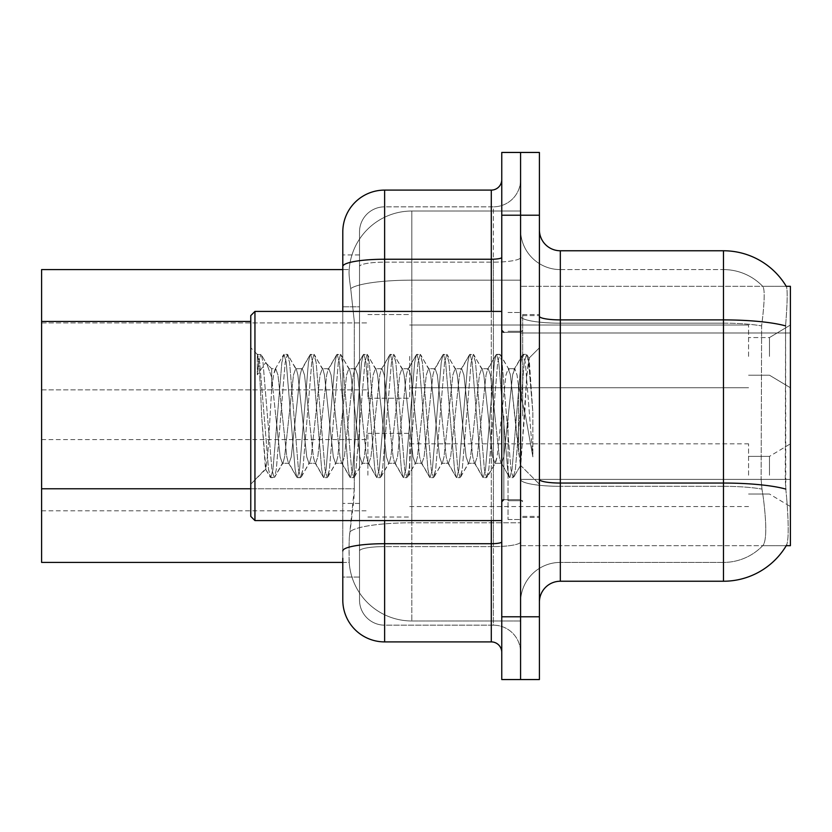 <?xml version="1.0" encoding="UTF-8"?>
<svg xmlns="http://www.w3.org/2000/svg" width="832" height="832" viewBox="0 0 832 832"><rect width="100%" height="100%" fill="white"/><g stroke="black" fill="none" stroke-linecap="round" stroke-linejoin="round"><path stroke-width="0.62" stroke-dasharray="4.16 3.12" d="M790.4 356.387L790.4 325.01L790.4 356.387M769.486 356.387L769.486 337.563L769.486 356.387M790.4 475.197L790.4 443.82L790.4 475.197M769.486 475.197L769.486 456.373L769.486 475.197M367.89 356.387L367.89 398.226L367.89 356.387M41.6 356.387L41.6 322.92L41.6 356.387M367.89 475.197L367.89 433.358L367.89 475.197M41.6 475.197L41.6 439.587L41.6 475.197M409.729 356.387L409.729 398.226L409.729 356.387M409.729 475.197L409.729 433.358L409.729 475.197M748.571 356.387L748.571 325.01L748.571 356.387M748.571 475.197L748.571 443.82L748.571 475.197M250.765 488.769L354.307 488.769L353.902 499.668L349.326 537.316L354.307 488.769L354.307 321.443L354.307 488.769L41.6 488.769L41.6 562.411L349.211 562.411L349.066 558.23A62.754 62.754 0 0 0 411.819 620.974L520.582 620.974L520.582 522.787L520.582 620.974L411.819 620.974L411.819 522.787L411.819 620.974A62.754 62.754 0 0 1 349.066 558.23L349.066 545.47L349.211 562.411L342.794 562.411M349.326 537.316L349.066 545.47L349.326 537.316M786.25 286.322L762.715 286.322L786.25 286.322A73.206 73.206 0 0 1 786.406 286.582C787.665 289.983 787.384 303.087 785.574 325.884C787.384 303.129 787.665 290.035 786.406 286.582A73.206 73.206 0 0 0 786.25 286.322L520.582 286.322L790.4 286.322L790.4 545.678L520.582 545.678L520.582 286.322L520.582 545.678L786.25 545.678L762.715 545.678L763.298 545.054L762.715 545.678L786.25 545.678A73.206 73.206 0 0 0 786.625 545.054L786.25 545.678L786.625 545.054C788.726 539.604 788.726 523.775 786.625 497.578C788.726 523.734 788.726 539.562 786.625 545.054M520.582 211.026L520.582 522.787L520.582 211.026L411.819 211.026L520.582 211.026M349.159 270.442C348.785 272.844 349.305 278.886 350.709 288.579L354.307 321.443L350.709 288.579C349.305 278.876 348.785 272.834 349.159 270.442L349.211 269.589L349.159 270.442A62.754 62.754 0 0 1 411.819 211.026A62.754 62.754 0 0 0 349.159 270.442A62.754 62.754 0 0 1 411.819 211.026L411.819 280.155L520.582 280.155L411.819 280.155L411.819 211.026M342.794 306.8L359.528 306.8L359.528 503.412L359.528 254.946L359.528 306.8L342.794 306.8L342.794 503.412L342.794 269.589L349.211 269.589L41.6 269.589L41.6 488.769M539.406 416L539.406 314.558L539.406 416M522.673 416L522.673 314.558L522.673 416M508.03 416L508.03 519.532L508.03 416M520.582 416L520.582 519.532L520.582 416M560.321 250.765L723.466 250.765L723.466 562.411A54.382 54.382 0 0 0 763.298 545.054C766.584 539.594 766.584 523.765 763.298 497.578L761.987 489.091L763.298 497.578C766.584 523.744 766.584 539.573 763.298 545.054A54.382 54.382 0 0 1 723.466 562.411L560.321 562.411L560.321 250.765A20.914 20.914 0 0 1 539.406 229.85L539.406 316.264L539.406 229.85M785.814 489.206L786.625 497.578L785.814 489.206M520.582 497.578L520.582 316.264L520.582 497.578M539.406 602.15L539.406 316.264L539.406 602.15A20.914 20.914 0 0 1 560.321 581.235L560.321 497.578L560.321 562.411L723.466 562.411L723.466 269.589A54.382 54.382 0 0 1 762.954 286.582A54.382 54.382 0 0 0 723.466 269.589L560.321 269.589A39.738 39.738 0 0 1 520.582 229.85L520.582 316.264L520.582 229.85A39.738 39.738 0 0 0 560.321 269.589L560.321 486.314A39.738 6.906 0 0 1 520.582 479.409A39.738 6.906 0 0 0 560.321 486.314L560.321 269.589A39.738 39.738 0 0 1 520.582 229.85M539.406 215.207L539.406 679.546L520.582 679.546L520.582 152.454L539.406 152.454L539.406 215.207L520.582 215.207L520.582 152.454M785.273 479.398L785.574 325.884L785.803 489.091L785.273 479.398L761.134 479.398L761.623 325.884C764.514 303.15 764.962 290.056 762.954 286.582C764.962 290.014 764.514 303.108 761.623 325.884L761.134 479.398L761.987 489.091L761.134 479.398L785.273 479.398M560.321 269.589L723.466 269.589A54.382 54.382 0 0 1 762.954 286.582A54.382 54.382 0 0 0 723.466 269.589L723.466 323.17A54.382 9.443 180 0 1 761.623 325.884A54.382 9.443 180 0 0 723.466 323.17L723.466 486.314A54.382 9.443 180 0 1 761.987 489.091A54.382 9.443 180 0 0 723.466 486.314L723.466 581.235L560.321 581.235M520.582 602.15A39.738 39.738 0 0 1 560.321 562.411A39.738 39.738 0 0 0 520.582 602.15A39.738 39.738 0 0 1 560.321 562.411M342.794 311.418L342.794 577.054L359.528 577.054L359.528 503.412L359.528 577.054L342.794 577.054L342.794 558.23L342.794 600.059A41.829 41.829 0 0 0 384.623 641.898L491.296 641.898A10.462 10.462 0 0 1 501.758 652.35L501.758 179.65L501.758 652.35M384.623 641.898L384.623 625.165A25.095 25.095 0 0 1 359.528 600.059L359.528 266.51L359.528 600.059A25.095 25.095 0 0 0 384.623 625.165L493.386 625.165L493.386 558.23L493.386 625.165L384.623 625.165L384.623 546.603L493.386 546.603L493.386 558.23L493.386 546.603A27.196 4.722 0 0 0 520.582 541.882L520.582 257.421L520.582 541.882A27.196 4.722 0 0 1 493.386 546.603L493.386 262.142L493.386 546.603L384.623 546.603L384.623 206.835L493.386 206.835A27.196 27.196 0 0 0 520.582 179.65L520.582 257.421L520.582 179.65A27.196 27.196 0 0 1 493.386 206.835L493.386 262.142L493.386 206.835A27.196 27.196 0 0 0 520.582 179.65M501.758 416L501.758 520.582L501.758 416M539.406 616.793L520.582 616.793L520.582 679.546L501.758 679.546L501.758 152.454M501.758 616.793L520.582 616.793L520.582 215.207L501.758 215.207M342.794 558.23L342.794 231.941A41.829 41.829 0 0 1 384.623 190.102L491.296 190.102A10.462 10.462 0 0 0 501.758 179.65A10.462 10.462 0 0 1 491.296 190.102L491.296 641.898M359.528 231.941A25.095 25.095 0 0 1 384.623 206.835A25.095 25.095 0 0 0 359.528 231.941L359.528 266.51L359.528 231.941A25.095 25.095 0 0 1 384.623 206.835L493.386 206.835M520.582 652.35A27.196 27.196 0 0 0 493.386 625.165A27.196 27.196 0 0 1 520.582 652.35A27.196 27.196 0 0 0 493.386 625.165M359.528 254.946L342.794 254.946L359.528 254.946M254.946 311.418L250.765 315.598L250.765 516.402L250.765 416L250.765 516.402L254.946 520.582L254.946 311.418L254.946 416L254.946 311.418L501.758 311.418M308.963 416L304.533 375.055L302.318 368.722L301.621 369.314L300.102 375.055L291.252 456.945L289.037 463.278L288.34 462.686L286.822 456.945L277.971 375.055L275.756 368.722L275.059 369.314L273.541 375.055L271.679 389.21L271.679 368.722L271.679 377.312L267.134 364.718L271.679 377.312L275.756 416L271.679 377.312L271.679 368.722L265.616 362.658L267.134 364.718L265.616 362.658L257.296 374.826L265.616 362.658L271.679 368.722L275.756 368.722L273.541 375.055L271.679 389.21L267.883 452.712L265.845 469.113L261.633 416C260.146 378.57 258.7 358.03 257.296 354.401L257.296 374.826L258.606 362.596L260.811 354.338L258.606 362.596L257.296 374.826L257.296 354.401C258.7 358.03 260.146 378.57 261.633 416L265.45 468.978L270.234 477.194L268.559 469.404L259.709 362.596L257.494 354.338L261.352 354.806L257.494 354.338L259.709 362.596L268.559 469.404L270.774 477.662L265.45 468.978L250.765 484.203L265.845 469.113L267.883 452.712L271.679 389.21L271.679 368.722L275.756 368.722L277.971 375.055L286.822 456.945L288.34 462.686L296.795 477.194L295.131 469.404L286.27 362.596L284.055 354.338L281.84 362.596L272.99 469.404L270.774 477.662L274.092 477.662L271.887 469.404L263.026 362.596L261.352 354.806L267.134 364.718L261.352 354.806L263.026 362.596L271.887 469.404L274.092 477.662L274.643 477.194L270.774 477.662L272.99 469.404L281.84 362.596L283.514 354.806L287.383 354.338L285.168 362.596L276.307 469.404L274.643 477.194L283.098 462.686L282.402 463.278L280.186 456.945L275.756 416L280.186 456.945L282.402 463.278L289.037 463.278L296.795 477.194L295.131 469.404L286.27 362.596L284.055 354.338L287.383 354.338L285.168 362.596L276.307 469.404L274.643 477.194L282.402 463.278L289.037 463.278L291.252 456.945L300.102 375.055L301.621 369.314L310.076 354.806L308.412 362.596L299.551 469.404L297.336 477.662L296.795 477.194L300.664 477.662L298.449 469.404L289.588 362.596L287.383 354.338L296.379 369.314L295.682 368.722L293.467 375.055L284.606 456.945L283.098 462.686L284.606 456.945L293.467 375.055L295.682 368.722L302.318 368.722L310.076 354.806L308.412 362.596L299.551 469.404L297.336 477.662L300.664 477.662L298.449 469.404L289.588 362.596L287.924 354.806L295.682 368.722L302.318 368.722L304.533 375.055L313.394 456.945L314.902 462.686L313.394 456.945L308.963 416M302.318 416L297.898 375.055L296.379 369.314L297.898 375.055L306.748 456.945L308.963 463.278L306.748 456.945L302.318 416M335.525 416L331.094 375.055L328.879 368.722L328.182 369.314L326.674 375.055L317.814 456.945L315.598 463.278L314.902 462.686L323.357 477.194L321.693 469.404L312.832 362.596L310.617 354.338L310.076 354.806L313.945 354.338L311.73 362.596L302.869 469.404L300.664 477.662L309.66 462.686L308.963 463.278L315.598 463.278L323.357 477.194L321.693 469.404L312.832 362.596L310.617 354.338L313.945 354.338L311.73 362.596L302.869 469.404L301.205 477.194L308.963 463.278L315.598 463.278L317.814 456.945L326.674 375.055L328.182 369.314L336.648 354.806L334.974 362.596L326.113 469.404L323.908 477.662L323.357 477.194L327.226 477.662L325.01 469.404L316.16 362.596L313.945 354.338L322.941 369.314L322.244 368.722L320.029 375.055L311.178 456.945L309.66 462.686L311.178 456.945L320.029 375.055L322.244 368.722L328.879 368.722L336.648 354.806L334.974 362.596L326.113 469.404L323.908 477.662L327.226 477.662L325.01 469.404L316.16 362.596L314.486 354.806L322.244 368.722L328.879 368.722L331.094 375.055L339.955 456.945L341.463 462.686L339.955 456.945L335.525 416M328.879 416L324.459 375.055L322.941 369.314L324.459 375.055L333.31 456.945L335.525 463.278L333.31 456.945L328.879 416M362.086 416L357.666 375.055L355.451 368.722L354.744 369.314L353.236 375.055L344.375 456.945L342.17 463.278L341.463 462.686L349.929 477.194L348.254 469.404L339.394 362.596L337.189 354.338L336.648 354.806L340.506 354.338L338.291 362.596L329.441 469.404L327.226 477.662L336.222 462.686L335.525 463.278L342.17 463.278L349.929 477.194L348.254 469.404L339.394 362.596L337.189 354.338L340.506 354.338L338.291 362.596L329.441 469.404L327.766 477.194L335.525 463.278L342.17 463.278L344.375 456.945L353.236 375.055L354.744 369.314L363.21 354.806L361.535 362.596L352.685 469.404L350.47 477.662L349.929 477.194L353.787 477.662L351.572 469.404L342.722 362.596L340.506 354.338L349.502 369.314L348.806 368.722L346.59 375.055L337.74 456.945L336.222 462.686L337.74 456.945L346.59 375.055L348.806 368.722L355.451 368.722L363.21 354.806L361.535 362.596L352.685 469.404L350.47 477.662L353.787 477.662L351.572 469.404L342.722 362.596L341.047 354.806L348.806 368.722L355.451 368.722L357.666 375.055L366.517 456.945L368.025 462.686L366.517 456.945L362.086 416M355.451 416L351.021 375.055L349.502 369.314L351.021 375.055L359.871 456.945L362.086 463.278L359.871 456.945L355.451 416M388.648 416L384.228 375.055L382.013 368.722L381.316 369.314L379.798 375.055L370.947 456.945L368.732 463.278L368.025 462.686L376.49 477.194L374.816 469.404L365.966 362.596L363.75 354.338L363.21 354.806L367.068 354.338L364.853 362.596L356.002 469.404L353.787 477.662L362.794 462.686L362.086 463.278L368.732 463.278L376.49 477.194L374.816 469.404L365.966 362.596L363.75 354.338L367.068 354.338L364.853 362.596L356.002 469.404L354.328 477.194L362.086 463.278L368.732 463.278L370.947 456.945L379.798 375.055L381.316 369.314L389.771 354.806L388.097 362.596L379.246 469.404L377.031 477.662L376.49 477.194L380.349 477.662L378.134 469.404L369.283 362.596L367.068 354.338L376.074 369.314L375.367 368.722L373.152 375.055L364.302 456.945L362.794 462.686L364.302 456.945L373.152 375.055L375.367 368.722L382.013 368.722L389.771 354.806L388.097 362.596L379.246 469.404L377.031 477.662L380.349 477.662L378.134 469.404L369.283 362.596L367.609 354.806L375.367 368.722L382.013 368.722L384.228 375.055L393.078 456.945L394.597 462.686L393.078 456.945L388.648 416M382.013 416L377.582 375.055L376.074 369.314L377.582 375.055L386.443 456.945L388.648 463.278L386.443 456.945L382.013 416M415.22 416L410.79 375.055L408.574 368.722L407.878 369.314L406.359 375.055L397.509 456.945L395.294 463.278L394.597 462.686L403.052 477.194L401.378 469.404L392.527 362.596L390.312 354.338L389.771 354.806L393.63 354.338L391.414 362.596L382.564 469.404L380.349 477.662L389.355 462.686L388.648 463.278L395.294 463.278L403.052 477.194L401.378 469.404L392.527 362.596L390.312 354.338L393.63 354.338L391.414 362.596L382.564 469.404L380.89 477.194L388.648 463.278L395.294 463.278L397.509 456.945L406.359 375.055L407.878 369.314L416.333 354.806L414.658 362.596L405.808 469.404L403.593 477.662L403.052 477.194L406.91 477.662L404.706 469.404L395.845 362.596L393.63 354.338L402.636 369.314L401.929 368.722L399.724 375.055L390.863 456.945L389.355 462.686L390.863 456.945L399.724 375.055L401.929 368.722L408.574 368.722L416.333 354.806L414.658 362.596L405.808 469.404L403.593 477.662L406.91 477.662L404.706 469.404L395.845 362.596L394.17 354.806L401.929 368.722L408.574 368.722L410.79 375.055L419.64 456.945L421.158 462.686L419.64 456.945L415.22 416M408.574 416L404.144 375.055L402.636 369.314L404.144 375.055L413.005 456.945L415.22 463.278L413.005 456.945L408.574 416M441.782 416L437.351 375.055L435.136 368.722L434.439 369.314L432.921 375.055L424.07 456.945L421.855 463.278L421.158 462.686L429.614 477.194L427.939 469.404L419.089 362.596L416.874 354.338L416.333 354.806L420.191 354.338L417.986 362.596L409.126 469.404L406.91 477.662L415.917 462.686L415.22 463.278L421.855 463.278L429.614 477.194L427.939 469.404L419.089 362.596L416.874 354.338L420.191 354.338L417.986 362.596L409.126 469.404L407.462 477.194L415.22 463.278L421.855 463.278L424.07 456.945L432.921 375.055L434.439 369.314L442.894 354.806L441.23 362.596L432.37 469.404L430.154 477.662L429.614 477.194L433.482 477.662L431.267 469.404L422.406 362.596L420.191 354.338L429.198 369.314L428.501 368.722L426.286 375.055L417.425 456.945L415.917 462.686L417.425 456.945L426.286 375.055L428.501 368.722L435.136 368.722L442.894 354.806L441.23 362.596L432.37 469.404L430.154 477.662L433.482 477.662L431.267 469.404L422.406 362.596L420.742 354.806L428.501 368.722L435.136 368.722L437.351 375.055L446.202 456.945L447.72 462.686L446.202 456.945L441.782 416M435.136 416L430.716 375.055L429.198 369.314L430.716 375.055L439.566 456.945L441.782 463.278L439.566 456.945L435.136 416M468.343 416L463.913 375.055L461.698 368.722L461.001 369.314L459.493 375.055L450.632 456.945L448.417 463.278L447.72 462.686L456.175 477.194L454.511 469.404L445.65 362.596L443.435 354.338L442.894 354.806L446.763 354.338L444.548 362.596L435.687 469.404L433.482 477.662L442.478 462.686L441.782 463.278L448.417 463.278L456.175 477.194L454.511 469.404L445.65 362.596L443.435 354.338L446.763 354.338L444.548 362.596L435.687 469.404L434.023 477.194L441.782 463.278L448.417 463.278L450.632 456.945L459.493 375.055L461.001 369.314L469.456 354.806L467.792 362.596L458.931 469.404L456.726 477.662L456.175 477.194L460.044 477.662L457.829 469.404L448.978 362.596L446.763 354.338L455.759 369.314L455.062 368.722L452.847 375.055L443.997 456.945L442.478 462.686L443.997 456.945L452.847 375.055L455.062 368.722L461.698 368.722L469.456 354.806L467.792 362.596L458.931 469.404L456.726 477.662L460.044 477.662L457.829 469.404L448.978 362.596L447.304 354.806L455.062 368.722L461.698 368.722L463.913 375.055L472.774 456.945L474.282 462.686L472.774 456.945L468.343 416M461.698 416L457.278 375.055L455.759 369.314L457.278 375.055L466.128 456.945L468.343 463.278L466.128 456.945L461.698 416M494.905 416L490.474 375.055L488.27 368.722L487.562 369.314L486.054 375.055L477.194 456.945L474.989 463.278L474.282 462.686L482.747 477.194L481.073 469.404L472.212 362.596L470.007 354.338L469.456 354.806L473.325 354.338L471.11 362.596L462.259 469.404L460.044 477.662L469.04 462.686L468.343 463.278L474.989 463.278L482.747 477.194L481.073 469.404L472.212 362.596L470.007 354.338L473.325 354.338L471.11 362.596L462.259 469.404L460.585 477.194L468.343 463.278L474.989 463.278L477.194 456.945L486.054 375.055L487.562 369.314L496.028 354.806L494.354 362.596L485.503 469.404L483.288 477.662L482.747 477.194L486.606 477.662L484.39 469.404L475.54 362.596L473.325 354.338L482.321 369.314L481.624 368.722L479.409 375.055L470.558 456.945L469.04 462.686L470.558 456.945L479.409 375.055L481.624 368.722L488.27 368.722L496.028 354.806L494.354 362.596L485.503 469.404L483.288 477.662L486.606 477.662L484.39 469.404L475.54 362.596L473.866 354.806L481.624 368.722L488.27 368.722L490.474 375.055L499.335 456.945L500.843 462.686L499.335 456.945L494.905 416M488.27 416L483.839 375.055L482.321 369.314L483.839 375.055L492.69 456.945L494.905 463.278L492.69 456.945L488.27 416M518.492 385.622L518.492 451.724L510.401 375.055L508.186 368.722L505.97 375.055L497.12 456.945L494.905 463.278L501.55 463.278L509.309 477.194L507.634 469.404L498.784 362.596L496.569 354.338L496.028 354.806L499.886 354.338L497.671 362.596L488.821 469.404L486.606 477.662L495.602 462.686L494.905 463.278L501.55 463.278L509.309 477.194L507.634 469.404L498.784 362.596L496.569 354.338L499.886 354.338L497.671 362.596L488.821 469.404L487.146 477.194L495.602 462.686L497.12 456.945L505.97 375.055L508.186 368.722L514.831 368.722L512.616 375.055L503.766 456.945L501.55 463.278L503.766 456.945L512.616 375.055L514.124 369.314L522.59 354.806L520.915 362.596L512.065 469.404L509.85 477.662L509.309 477.194L513.167 477.662L510.952 469.404L502.102 362.596L499.886 354.338L508.893 369.314L508.186 368.722L514.831 368.722L522.59 354.806L520.915 362.596L512.065 469.404L509.85 477.662L513.167 477.662L510.952 469.404L502.102 362.596L500.427 354.806L508.893 369.314L510.401 375.055L520.374 465.161L524.586 416L526.76 376.126L529.162 358.54L532.865 412.454L532.865 456.862L525.543 416L518.492 385.622L517.046 375.055L514.831 368.722L517.046 375.055L518.492 385.622L518.492 451.724L520.801 465.005L526.76 376.126L528.798 358.405L532.865 412.454L528.663 362.596L526.448 354.338L524.233 362.596L515.382 469.404L513.167 477.662L515.382 469.404L524.233 362.596L526.448 354.338L528.663 362.596L532.865 412.454L532.865 456.862L525.346 362.596L523.13 354.338L522.59 354.806L526.448 354.338L523.13 354.338L525.346 362.596L532.865 456.862L525.543 416L518.492 385.622M411.819 522.787A62.754 10.899 180 0 0 349.825 532.002A62.754 10.899 180 0 1 411.819 522.787L520.582 522.787L411.819 522.787L411.819 280.155L411.819 522.787M790.4 479.398L520.582 479.398L790.4 479.398M790.4 332.987L520.582 332.987L790.4 332.987M350.709 288.579A62.754 10.899 180 0 1 411.819 280.155A62.754 10.899 180 0 0 350.709 288.579M349.066 558.23A62.754 62.754 0 0 0 411.819 620.974M250.765 321.443L41.6 321.443M785.803 489.091A73.206 12.709 180 0 0 723.466 483.049L560.321 483.049A20.914 3.63 0 0 1 539.406 479.409M539.406 316.264A20.914 3.63 0 0 0 560.321 319.894L723.466 319.894A73.206 12.709 180 0 1 785.574 325.884M723.466 323.17L560.321 323.17A39.738 6.906 0 0 1 520.582 316.264A39.738 6.906 0 0 0 560.321 323.17L723.466 323.17M723.466 486.314L560.321 486.314L723.466 486.314M785.273 332.987L761.134 332.987L785.273 332.987M384.623 206.835L384.623 558.23L384.623 259.241L491.296 259.241A10.462 1.82 -0 0 0 501.758 257.421M342.794 266.51A41.829 7.259 180 0 1 384.623 259.241L384.623 190.102A41.829 41.829 0 0 0 342.794 231.941M342.794 550.971A41.829 7.259 180 0 1 384.623 543.702L491.296 543.702A10.462 1.82 0 0 0 501.758 541.882M384.623 311.418L384.623 520.582M491.296 520.582L491.296 311.418M384.623 262.142L493.386 262.142A27.196 4.722 0 0 0 520.582 257.421A27.196 4.722 0 0 1 493.386 262.142L384.623 262.142A25.095 4.358 180 0 0 359.528 266.51A25.095 4.358 180 0 1 384.623 262.142M384.623 546.603A25.095 4.358 180 0 0 359.528 550.971A25.095 4.358 180 0 1 384.623 546.603M384.623 625.165A25.095 25.095 0 0 1 359.528 600.059M359.528 503.412L342.794 503.412L359.528 503.412M503.849 416L503.849 499.668L503.849 416M769.486 337.563L790.4 325.01L769.486 337.563L790.4 325.01L769.486 337.563L748.571 337.563L769.486 337.563M748.571 456.373L769.486 456.373L748.571 456.373L769.486 456.373L748.571 456.373L769.486 456.373L790.4 443.82M41.6 322.92L367.89 322.92L41.6 322.92M41.6 439.587L367.89 439.587M367.89 314.558L409.729 314.558L367.89 314.558M367.89 433.358L409.729 433.358M409.729 325.01L748.571 325.01L409.729 325.01M409.729 443.82L748.571 443.82M748.571 494.021L769.486 494.021L748.571 494.021L769.486 494.021L748.571 494.021L769.486 494.021L790.4 506.563M748.571 375.211L769.486 375.211L790.4 387.764L769.486 375.211L790.4 387.764L769.486 375.211L748.571 375.211M409.729 506.563L748.571 506.563M409.729 387.764L748.571 387.764L409.729 387.764M367.89 517.026L409.729 517.026M367.89 398.226L409.729 398.226L367.89 398.226M41.6 510.796L367.89 510.796M41.6 389.854L367.89 389.854L41.6 389.854M522.673 314.558L539.406 314.558L522.673 314.558M508.03 519.532L520.582 519.532L508.03 519.532M522.673 331.292L508.03 331.292L522.673 331.292M522.673 500.708L508.03 500.708L522.673 500.708M508.03 312.468L520.582 312.468L508.03 312.468M522.673 517.442L539.406 517.442L522.673 517.442M501.758 332.332L520.582 332.332L522.673 330.242L520.582 332.332L501.758 332.332M501.758 499.668L520.582 499.668L522.673 501.758L520.582 499.668L501.758 499.668M522.673 516.402L539.406 516.402L522.673 516.402M503.849 499.668L520.582 499.668L503.849 499.668L501.758 501.758M503.849 332.332L520.582 332.332L503.849 332.332L501.758 330.242M254.946 520.582L501.758 520.582M257.421 354.463L250.765 347.797L257.421 354.463M528.798 358.405L539.406 347.797L528.798 358.405M520.374 465.171L539.406 484.203L520.374 465.171M522.673 315.598L539.406 315.598L522.673 315.598M520.811 465.015L513.708 477.194L520.811 465.015M529.162 358.54L526.989 354.806L529.162 358.54M275.059 369.314L283.514 354.806L275.059 369.314"/><path stroke-width="1.25" d="M786.625 545.054A73.206 73.206 0 0 1 723.466 581.235A73.206 73.206 0 0 0 786.25 545.678L790.4 545.678L790.4 286.322L786.25 286.322A73.206 73.206 0 0 0 723.466 250.765L560.321 250.765A20.914 20.914 0 0 1 539.406 229.85A20.914 20.914 0 0 0 560.321 250.765L560.321 581.235A20.914 20.914 0 0 0 539.406 602.15M342.794 306.8L342.794 254.946L342.794 269.589L41.6 269.589L41.6 562.411L342.794 562.411M520.582 616.793L520.582 679.546L539.406 679.546L539.406 616.793L520.582 616.793L520.582 679.546L501.758 679.546L501.758 616.793L520.582 616.793L520.582 215.207L520.582 616.793M501.758 616.793L501.758 152.454L520.582 152.454L520.582 215.207L520.582 152.454L539.406 152.454L539.406 616.793M785.574 325.884A73.206 12.709 180 0 0 723.466 319.894L723.466 250.765A73.206 73.206 0 0 1 786.406 286.582A73.206 73.206 0 0 0 723.466 250.765A73.206 73.206 0 0 1 786.25 286.322M785.803 489.091A73.206 12.709 180 0 0 723.466 483.049L723.466 581.235L560.321 581.235M342.794 558.23L342.794 600.059A41.829 41.829 0 0 0 384.623 641.898L491.296 641.898L491.296 520.582M501.758 152.454L520.582 152.454M342.794 311.418L342.794 231.941A41.829 41.829 0 0 1 384.623 190.102L491.296 190.102A10.462 10.462 0 0 0 501.758 179.65M501.758 652.35A10.462 10.462 0 0 0 491.296 641.898M254.946 520.582L250.765 516.402L250.765 315.598L254.946 311.418L254.946 520.582L501.758 520.582M250.765 321.443L41.6 321.443M250.765 488.769L41.6 488.769M539.406 479.409A20.914 3.63 -0 0 0 560.321 483.049L723.466 483.049L723.466 319.894L560.321 319.894A20.914 3.63 0 0 1 539.406 316.264M539.406 215.207L501.758 215.207M384.623 520.582L384.623 641.898M501.758 541.882A10.462 1.82 0 0 1 491.296 543.702L384.623 543.702A41.829 7.259 180 0 0 342.794 550.971M384.623 190.102L384.623 259.241L491.296 259.241L491.296 190.102M342.794 266.51A41.829 7.259 180 0 1 384.623 259.241L384.623 311.418M491.296 311.418L491.296 259.241A10.462 1.82 0 0 0 501.758 257.421M503.849 332.332L501.758 330.242M254.946 311.418L501.758 311.418M503.849 499.668L501.758 501.758"/></g></svg>
